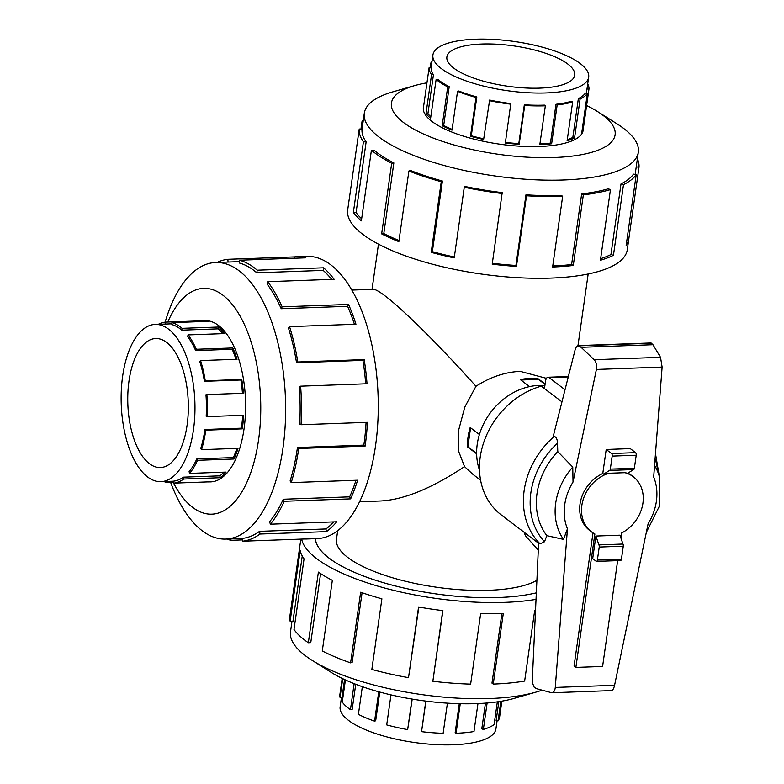 <?xml version="1.0" encoding="UTF-8"?>
<svg xmlns="http://www.w3.org/2000/svg" width="784" height="784" viewBox="0 0 784 784"><rect width="100%" height="100%" fill="white"/><g stroke="black" fill="none" stroke-linecap="round" stroke-linejoin="round"><path stroke-width="1.18" d="M480.592 480.19L473.007 474.438L464.53 466.607C432.053 488.197 404.172 499.653 380.897 500.976L359.542 501.75M464.53 466.607L458.522 451.025L458.669 430.083L464.775 407.063L475.966 386.277C490.196 377.084 504.925 372.106 520.155 371.351L546.468 378.339M351.898 290.07L373.262 289.306C375.271 289.257 379.201 291.452 385.052 295.882C403.26 309.582 440.402 346.508 475.966 386.277M315.442 538.667A127.047 40.141 8.1 0 0 498.506 597.516A127.047 40.141 8.1 0 0 536.325 592.851A127.086 40.151 -171.9 0 1 498.526 597.535A127.086 40.151 -171.9 0 1 315.403 538.667M337.698 530.631L336.483 539.196A105.909 33.457 8.1 0 0 488.991 590.293A105.909 33.457 8.1 0 0 536.903 580.297M529.523 386.6L520.302 379.603A60.476 49.902 -52.8 0 1 529.504 378.447A60.476 49.902 -52.8 0 1 538.471 378.946L545.115 383.993M539.843 88.122A64.553 20.394 -171.9 0 1 446.88 56.977A64.553 20.394 -171.9 0 1 481.739 44.022A64.553 20.394 -171.9 0 1 574.701 75.166A64.553 20.394 -171.9 0 1 539.843 88.122M475.388 39.2A78.674 24.853 8.1 0 0 432.905 54.988A78.674 24.853 8.1 0 0 546.193 92.943A78.674 24.853 8.1 0 0 557.718 92.1A78.674 24.853 8.1 0 0 588.676 77.155A78.674 24.853 8.1 0 0 475.388 39.2M430.808 116.826A78.674 24.853 8.1 0 1 427.927 113.553L433.454 74.715A78.674 24.853 -171.9 0 1 431.122 67.6L432.905 54.988M452.123 129.37A78.674 24.853 8.1 0 1 443.685 125.509L449.212 86.681A78.674 24.853 -171.9 0 1 437.913 79.419L436.129 79.449L430.602 118.276A80.654 25.48 -171.9 0 1 426.026 113.464L431.553 74.627A80.654 25.48 -171.9 0 1 429.162 67.336L423.634 106.173A80.654 25.48 -171.9 0 1 423.683 105.722A80.654 25.48 -171.9 0 1 423.762 105.281M483.718 138.807A78.674 24.853 8.1 0 1 471.292 135.799L476.819 96.971A78.674 24.853 -171.9 0 1 458.797 91.003L457.533 91.326L452.015 130.154A80.654 25.48 -171.9 0 1 442.186 125.724L447.713 86.887A80.654 25.48 -171.9 0 1 436.129 79.449M555.983 104.282A78.674 24.853 -171.9 0 0 571.095 101.371L572.653 101.959A80.654 25.48 -171.9 0 1 557.169 104.938L555.983 104.282L550.456 143.109L551.642 143.766A80.654 25.48 -171.9 0 1 539.823 144.628L545.35 105.801A80.654 25.48 -171.9 0 1 524.712 105.468L519.184 144.295A80.654 25.48 -171.9 0 1 505.337 143.021L510.815 103.547A78.674 24.853 -171.9 0 1 489.637 100.058L483.63 139.444A80.654 25.48 -171.9 0 1 470.488 136.269L476.015 97.441A80.654 25.48 -171.9 0 1 457.533 91.326M505.425 142.404A78.674 24.853 8.1 0 0 518.802 143.629L519.184 144.295M545.35 105.801L544.459 105.125A78.674 24.853 -171.9 0 1 524.329 104.801L518.802 143.629M510.864 104.184A80.654 25.48 -171.9 0 1 489.147 100.607M430.132 67.473L430.759 63.083A80.654 25.48 -171.9 0 1 431.964 61.613M497.095 720.702L495.909 728.983A78.674 24.853 -171.9 0 1 453.426 744.771A78.674 24.853 -171.9 0 1 440.824 744.8A78.674 24.853 -171.9 0 1 340.138 706.815L341.452 697.535M500.849 701.317L498.056 720.888L496.145 720.516L498.83 701.631M487.119 702.993L483.356 729.424L481.797 728.846L485.453 703.121M460.257 703.718L456.053 733.265A80.654 25.48 8.1 0 0 473.977 731.541L477.966 703.562M483.356 729.424A80.654 25.48 8.1 0 0 494.087 724.671L497.34 701.856M498.056 720.888A80.654 25.48 8.1 0 0 499.604 717.086L501.868 701.141M187.102 425.095A64.553 30.233 87.9 0 1 160.377 467.558A64.553 30.233 87.9 0 1 128.997 380.995A64.553 30.233 87.9 0 1 155.722 338.531A64.553 30.233 87.9 0 1 187.102 425.095M122.647 376.173A78.674 36.848 -92.1 0 0 160.887 481.67A78.674 36.848 -92.1 0 0 193.452 429.916A78.674 36.848 -92.1 0 0 194.746 416.676A78.674 36.848 -92.1 0 0 155.212 324.419A78.674 36.848 -92.1 0 0 122.647 376.173M223.989 472.174A78.674 36.848 -92.1 0 1 219.853 475.849L183.348 477.162A78.674 36.848 87.9 0 1 173.558 481.16L173.666 483.14L210.161 481.817A80.654 37.779 87.9 0 1 208.916 481.915A80.654 37.779 87.9 0 1 207.652 481.915M236.856 448.389A78.674 36.848 -92.1 0 1 233.338 457.591L196.833 458.905A78.674 36.848 87.9 0 1 189.091 471.674L189.581 473.409L226.086 472.095A80.654 37.779 87.9 0 1 220.206 477.721L183.701 479.034A80.654 37.779 87.9 0 1 173.666 483.14M207.113 416.608L206.192 416.265A78.674 36.848 87.9 0 0 205.967 394.773L206.878 394.577A80.654 37.779 87.9 0 1 207.113 416.608L243.618 415.285A80.654 37.779 87.9 0 1 242.295 428.858L205.79 430.181L204.908 429.505A78.674 36.848 87.9 0 1 200.733 448.517L201.517 449.663L238.022 448.35A80.654 37.779 87.9 0 1 234.024 459.003L197.519 460.316A80.654 37.779 87.9 0 1 189.581 473.409M205.79 430.181A80.654 37.779 87.9 0 1 201.517 449.663M173.627 482.385L167.061 482.621A80.654 37.779 87.9 0 1 164.032 481.552M423.536 106.771A80.693 25.49 8.1 0 0 423.38 107.565A80.693 25.49 8.1 0 0 539.578 146.49A80.693 25.49 8.1 0 0 583.159 130.301A80.693 25.49 8.1 0 0 583.227 129.497M426.957 82.83A112.965 35.692 8.1 0 0 414.805 85.554L392.941 91.826A138.386 43.718 8.1 0 0 364.305 113.219A138.386 43.718 8.1 0 0 563.578 179.987A138.386 43.718 8.1 0 0 638.313 152.214A138.386 43.718 8.1 0 0 616.783 123.686L597.535 111.553A112.965 35.692 8.1 0 0 586.628 105.546M414.805 85.554A112.965 35.692 8.1 0 0 417.01 130.859A112.965 35.692 8.1 0 0 554.102 157.515A112.965 35.692 8.1 0 0 597.535 111.553M442.411 181.035A138.386 43.718 -171.9 0 1 410.708 170.549L408.905 171L398.85 241.639A141.208 44.61 -171.9 0 1 381.651 233.877L391.696 163.239L393.852 162.935A138.386 43.718 -171.9 0 1 373.978 150.165L371.42 150.214L361.365 220.853A141.208 44.61 -171.9 0 1 353.368 212.415L363.423 141.777L366.138 141.904A138.386 43.718 -171.9 0 1 362.022 129.389L359.229 129.007L349.174 199.646A141.208 44.61 -171.9 0 1 349.262 198.862L347.684 209.955A141.208 44.61 8.1 0 0 551.034 278.085A141.208 44.61 8.1 0 0 627.278 249.743L628.856 238.659A141.208 44.61 -171.9 0 1 626.161 245.314L636.216 174.675A141.208 44.61 -171.9 0 1 623.496 184.652L613.441 255.29A141.208 44.61 -171.9 0 1 600.417 260.259L610.462 189.62A141.208 44.61 -171.9 0 1 583.345 194.834L573.29 265.472A141.208 44.61 -171.9 0 1 552.612 266.991L562.657 196.353L561.393 195.392A138.386 43.718 -171.9 0 1 525.966 194.814L526.515 195.765L516.46 266.403A141.208 44.61 -171.9 0 1 492.215 264.169L502.211 192.619A138.386 43.718 -171.9 0 1 464.961 186.474L464.265 187.258L454.21 257.897A141.208 44.61 -171.9 0 1 431.2 252.35L441.255 181.712L442.411 181.035L432.356 251.674A138.386 43.718 8.1 0 0 454.338 256.995M637.372 158.829A141.208 44.61 -171.9 0 1 638.999 167.237L628.954 237.875A141.208 44.61 -171.9 0 1 628.856 238.659M552.749 265.972A138.386 43.718 8.1 0 0 571.605 264.541L573.29 265.472M610.462 189.62L608.237 188.797A138.386 43.718 -171.9 0 1 581.659 193.903L571.605 264.541M600.642 258.671A138.386 43.718 8.1 0 0 610.952 254.565L613.441 255.29M636.216 174.675L633.472 174.146A138.386 43.718 -171.9 0 1 621.006 183.926L610.952 254.565M541.989 690.185A138.386 43.718 -171.9 0 1 535.874 692.145A138.386 43.718 -171.9 0 1 489.784 698.524A138.386 43.718 -171.9 0 1 312.032 660.295A138.386 43.718 -171.9 0 1 290.501 631.757L291.971 621.457M535.874 692.145L514.01 698.426A112.965 35.692 -171.9 0 1 476.388 703.63A112.965 35.692 -171.9 0 1 331.279 672.417L312.032 660.295M536.031 599.378A141.208 44.61 -171.9 0 1 504.876 602.357A141.208 44.61 -171.9 0 1 301.664 539.078M300.84 539.108L289.904 615.959A141.208 44.61 8.1 0 0 290.129 621.261L300.184 550.623A141.208 44.61 8.1 0 0 304.055 558.865L294 629.503A141.208 44.61 8.1 0 0 308.337 642.753L318.392 572.114A141.208 44.61 8.1 0 0 332.338 580.336L322.283 650.975A141.208 44.61 8.1 0 0 350.595 662.872L360.65 592.234A141.208 44.61 8.1 0 0 381.896 598.809L371.841 669.438A141.208 44.61 8.1 0 0 408.513 677.641L418.568 607.002A141.208 44.61 8.1 0 0 442.911 610.618L432.856 681.257A141.208 44.61 8.1 0 0 470.635 684.128L480.68 613.5A141.208 44.61 8.1 0 0 503.299 613.451L493.244 684.079L491.98 683.119L501.887 613.49M432.856 681.257L442.725 610.599M408.513 677.641L418.862 607.051M350.595 662.872L352.173 662.333L362.081 592.733M308.337 642.753L310.768 642.615L320.597 573.584M290.129 621.261L292.922 621.555L302.252 555.993M209.455 481.895A80.693 37.799 -92.1 0 0 210.651 481.886A80.693 37.799 -92.1 0 0 244.049 428.809A80.693 37.799 -92.1 0 0 204.83 320.617A80.693 37.799 -92.1 0 0 203.634 320.695M170.667 482.483A138.386 64.817 -92.1 0 0 225.684 539.078A138.386 64.817 -92.1 0 0 282.975 448.046A138.386 64.817 -92.1 0 0 215.708 262.493A138.386 64.817 -92.1 0 0 165.13 322.146M173.215 482.395A112.965 52.91 -92.1 0 0 258.573 439.834A112.965 52.91 -92.1 0 0 233.309 305.78A112.965 52.91 -92.1 0 0 167.786 322.038M297.45 447.527A138.386 64.817 87.9 0 1 290.109 480.964L291.236 482.611L357.631 480.22A141.208 66.14 87.9 0 1 350.634 498.869L284.239 501.27L283.259 499.241A138.386 64.817 87.9 0 1 269.627 521.713L270.333 524.192L336.728 521.791A141.208 66.14 87.9 0 1 326.438 531.64L260.033 534.031L259.543 531.356A138.386 64.817 87.9 0 1 242.315 538.402L242.462 541.215L308.867 538.824A141.208 66.14 87.9 0 1 306.671 538.98L317.089 538.608A141.208 66.14 -92.1 0 0 375.546 445.724A141.208 66.14 -92.1 0 0 306.907 256.368L296.479 256.75A141.208 66.14 87.9 0 1 305.838 257.818L239.443 260.21A141.208 66.14 87.9 0 1 257.201 270.186L323.596 267.795A141.208 66.14 87.9 0 1 334.121 279.28L267.716 281.681A141.208 66.14 87.9 0 1 282.142 306.838L348.547 304.447A141.208 66.14 87.9 0 1 355.956 324.233L289.551 326.634A141.208 66.14 87.9 0 1 297.793 361.992L364.188 359.601A141.208 66.14 87.9 0 1 367.02 383.768L300.625 386.169A141.208 66.14 87.9 0 1 301.036 424.722L367.431 422.331A141.208 66.14 87.9 0 1 365.119 446.096L298.724 448.487L297.45 447.527L363.854 445.126A138.386 64.817 -92.1 0 0 366.089 422.38M217.031 262.444A141.208 66.14 87.9 0 1 227.889 259.298L294.284 256.907A141.208 66.14 87.9 0 1 296.479 256.75M300.625 386.169L299.312 386.443A138.386 64.817 87.9 0 1 299.713 424.242L301.036 424.722M365.697 383.817A138.386 64.817 -92.1 0 0 362.933 360.366L364.188 359.601M289.551 326.634L288.463 328.104A138.386 64.817 87.9 0 1 296.538 362.757L362.933 360.366M354.417 324.292A138.386 64.817 -92.1 0 0 347.606 306.309L348.547 304.447M267.716 281.681L267.07 284.053A138.386 64.817 87.9 0 1 281.211 308.71L347.606 306.309M331.691 279.369A138.386 64.817 -92.1 0 0 323.155 270.392L323.596 267.795M239.443 260.21L239.355 263.012A138.386 64.817 87.9 0 1 256.76 272.793L323.155 270.392M479.504 470.126A60.515 49.931 -52.8 0 1 538.765 385.444A60.515 49.931 -52.8 0 1 544.89 385.601M593.008 532.914L574.064 666.047L575.877 667.419L602.592 666.459L617.655 560.629M620.889 537.932L621.585 533.022A34.584 28.538 127.2 0 0 642.517 505.484A34.584 28.538 127.2 0 0 633.286 476.75A34.584 28.538 127.2 0 0 624.926 472.683L627.7 473.271L633.57 469.567A2.019 0.941 -92.1 0 0 634.364 468.244L636.216 455.23A2.019 0.941 -92.1 0 0 635.579 452.652L630.258 448.605L606.208 449.477L611.54 453.515A2.019 0.941 87.9 0 1 612.177 456.102L610.324 469.116A2.019 0.941 87.9 0 1 609.521 470.439L603.651 474.144L608.756 473.262A34.584 28.538 127.2 0 0 583.002 500.123A34.584 28.538 127.2 0 0 591.479 531.846A34.584 28.538 127.2 0 0 594.87 533.992L575.877 667.419M544.468 388.58L545.517 381.22A6.056 2.832 87.9 0 1 548.016 377.241A6.056 2.832 87.9 0 1 549.045 377.604L565.029 389.736M538.294 550.182L525.937 536.325A6.056 2.832 87.9 0 1 524.496 532.561M627.915 473.144A34.584 28.538 -52.8 0 1 631.473 475.369L633.286 476.75M545.066 384.395L538.432 379.368L520.821 380.005M476.643 453.407L467.881 446.762L470.586 427.809L479.406 434.503L470.175 427.496A60.476 49.902 -52.8 0 0 467.421 446.821L467.94 446.802M591.479 531.846L589.656 530.464A34.584 28.538 -52.8 0 1 580.601 500.956A34.584 28.538 -52.8 0 1 602.788 473.497L603.651 474.144M608.756 473.262L624.926 472.683M595.899 536.05L592.694 558.61L596.203 561.275A2.019 0.941 87.9 0 0 596.546 561.393A2.019 0.941 87.9 0 0 597.379 560.07L599.231 547.056A2.019 0.941 87.9 0 0 598.927 544.9L595.899 536.05L619.948 535.188L622.976 544.027L598.927 544.9M602.788 473.497L606.208 449.477M609.521 470.439L633.57 469.567M561.961 401.859L541.264 386.159A75.646 62.416 127.2 0 0 483.091 444.41A75.646 62.416 127.2 0 0 501.28 514.941L538.608 543.273M540.147 543.89A75.646 62.416 127.2 0 1 554.464 436.257L553.367 435.875L575.574 347.998L577.73 345.617L581.101 347.312L594.125 359.719C596.291 362.1 597.045 365.344 596.399 369.45L573.035 482.023L572.761 467.068L557.777 451.594L557.522 443.205A71.609 59.084 127.2 0 0 544.508 541.754L546.83 535.668L563.5 539.372L567.449 528.818L555.278 687.441C554.915 690.724 553.739 692.497 551.76 692.752L536.648 688.705L534.247 687.303L532.209 682.403L538.637 542.675L540.147 543.89L544.508 541.754M557.532 443.862C557.512 439.305 556.199 436.737 553.612 436.129M551.76 692.752L611.422 690.596C612.774 690.371 613.823 688.607 614.578 685.294L648.103 523.81A51.901 42.816 127.2 0 0 653.68 477.015L662.117 367.079L660.52 357.318L652.964 344.715L651.063 342.971L577.73 345.617M620.242 560.403A2.019 0.941 -92.1 0 0 620.585 560.521A2.019 0.941 -92.1 0 0 621.428 559.198L623.28 546.183A2.019 0.941 -92.1 0 0 622.976 544.027M652.964 344.715L581.101 347.312M557.777 451.594A66.258 54.664 127.2 0 0 546.83 535.668M646.31 532.414L659.54 505.847L659.667 477.691A59.457 49.059 127.2 0 0 655.6 467.225A59.457 49.059 127.2 0 0 654.571 465.422M572.761 467.068A59.457 49.059 127.2 0 0 563.5 539.372M228.026 262.042L227.889 259.298M294.353 258.23L294.284 256.907M256.76 272.793L257.201 270.186M281.211 308.71L282.142 306.838M296.538 362.757L297.793 361.992M363.854 445.126L365.119 446.096M283.259 499.241L349.654 496.85A138.386 64.817 -92.1 0 0 355.975 480.278M349.654 496.85L350.634 498.869M298.724 448.487A141.208 66.14 87.9 0 1 291.236 482.611M259.543 531.356L325.938 528.965A138.386 64.817 -92.1 0 0 333.759 521.899M325.938 528.965L326.438 531.64M284.239 501.27A141.208 66.14 87.9 0 1 270.333 524.192M306.671 538.98A141.208 66.14 87.9 0 1 304.466 538.98M242.393 539.892L230.908 540.303L230.957 538.882M260.033 534.031A141.208 66.14 87.9 0 1 242.462 541.215M230.908 540.303A141.208 66.14 87.9 0 1 227.017 539.029M493.244 684.079A141.208 44.61 8.1 0 0 524.643 681.061L534.698 610.422A141.208 44.61 8.1 0 0 535.531 610.285M636.226 166.855L638.999 167.237M627.249 237.64L628.954 237.875M621.006 183.926L623.496 184.652M581.659 193.903L583.345 194.834M525.966 194.814L515.921 265.453L516.46 266.403M492.342 263.277A138.386 43.718 8.1 0 0 515.921 265.453M562.657 196.353A141.208 44.61 -171.9 0 1 526.515 195.765M432.356 251.674L431.2 252.35M502.27 193.53A141.208 44.61 -171.9 0 1 464.265 187.258M393.852 162.935L383.797 233.573A138.386 43.718 8.1 0 0 399.017 240.521M383.797 233.573L381.651 233.877M441.255 181.712A141.208 44.61 -171.9 0 1 408.905 171M366.138 141.904L356.083 212.542A138.386 43.718 8.1 0 0 361.659 218.795M356.083 212.542L353.368 212.415M391.696 163.239A141.208 44.61 -171.9 0 1 371.42 150.214M349.262 198.862A141.208 44.61 -171.9 0 1 349.39 198.087M360.924 129.242L362.012 121.569L363.08 121.775M363.423 141.777A141.208 44.61 -171.9 0 1 359.229 129.007M362.012 121.569A141.208 44.61 -171.9 0 1 363.364 119.834M196.833 458.905L197.519 460.316M183.348 477.162L183.701 479.034M167.1 481.445L167.061 482.621M158.358 324.311A80.654 37.779 87.9 0 1 165.336 322.126L165.434 324.057M181.77 330.162A78.674 36.848 87.9 0 0 171.872 324.605L171.931 322.645A80.654 37.779 87.9 0 1 182.074 328.339L181.77 330.162L218.275 328.849L218.579 327.026A80.654 37.779 87.9 0 1 224.587 333.582L188.091 334.905A80.654 37.779 87.9 0 1 196.323 349.272L195.667 350.585L232.172 349.262L232.828 347.959A80.654 37.779 87.9 0 1 237.062 359.258L200.557 360.581A80.654 37.779 87.9 0 1 205.261 380.779L204.389 381.308L240.884 379.995L241.766 379.456A80.654 37.779 87.9 0 1 243.383 393.264L206.878 394.577M195.667 350.585A78.674 36.848 87.9 0 0 187.631 336.561L188.091 334.905M204.389 381.308A78.674 36.848 87.9 0 0 199.793 361.61L200.557 360.581M205.261 380.779L241.766 379.456M196.323 349.272L232.828 347.959M182.074 328.339L218.579 327.026M201.88 321.567L201.841 320.803A80.654 37.779 87.9 0 1 203.095 320.715A80.654 37.779 87.9 0 1 208.436 321.322L171.931 322.645M165.336 322.126L201.841 320.803M222.881 333.651A78.674 36.848 -92.1 0 0 218.275 328.849M235.984 359.297A78.674 36.848 -92.1 0 0 232.172 349.262M242.452 393.294A78.674 36.848 -92.1 0 0 240.884 379.995M204.908 429.505L241.403 428.182A78.674 36.848 -92.1 0 0 242.677 415.324M241.403 428.182L242.295 428.858M233.338 457.591L234.024 459.003M219.853 475.849L220.206 477.721M342.177 678.415L339.913 694.359A80.654 25.48 8.1 0 0 340.04 697.388L341.991 697.593L344.558 679.552M345.411 679.944L342.255 702.092A80.654 25.48 8.1 0 0 350.448 709.657L352.143 709.559L355.74 684.275M362.345 686.686L358.406 714.351A80.654 25.48 8.1 0 0 374.576 721.153L375.683 720.77L379.77 692.056M390.981 694.879L386.708 724.906A80.654 25.48 8.1 0 0 407.66 729.59L412.208 699.093M425.781 701.082L421.557 731.658A80.654 25.48 8.1 0 0 443.136 733.295L447.419 703.16M459.277 703.689L455.161 732.589L456.053 733.265M407.66 729.59L412.002 699.054M374.576 721.153L378.76 691.772M350.448 709.657L354.143 683.648M340.04 697.388L342.706 678.67M425.908 701.102L421.557 731.658M476.819 96.971L476.015 97.441M449.212 86.681L447.713 86.887M433.454 74.715L431.553 74.627M429.162 67.336L431.122 67.6M431.719 63.279L430.759 63.083M587.735 83.79A80.654 25.48 -171.9 0 1 588.951 89.17L587.01 88.906M578.357 98.608A78.674 24.853 -171.9 0 0 585.442 93.051L587.363 93.423A80.654 25.48 -171.9 0 1 580.091 99.117L578.357 98.608L572.83 137.445L574.564 137.955A80.654 25.48 -171.9 0 1 567.126 140.787L572.653 101.959M524.712 105.468L524.329 104.801M557.169 104.938L551.642 143.766M580.091 99.117L574.564 137.955M582.463 127.87L583.423 128.008A80.654 25.48 -171.9 0 1 583.374 128.449A80.654 25.48 -171.9 0 1 581.836 132.251L587.363 93.423M588.951 89.17L583.423 128.008M567.283 139.67A78.674 24.853 8.1 0 0 572.83 137.445M539.931 143.923A78.674 24.853 8.1 0 0 550.456 143.109M471.292 135.799L470.488 136.269M443.685 125.509L442.186 125.724M427.927 113.553L426.026 113.464M476.643 453.818L467.421 446.821M568.263 376.908L549.045 377.604M611.54 453.515L635.579 452.652M612.177 456.102L636.216 455.23M610.324 469.116L634.364 468.244M621.428 559.198L597.379 560.07M623.28 546.183L599.231 547.056M651.553 343.216L578.612 345.852M660.52 357.318L594.125 359.719M662.117 367.079L596.399 369.45M614.578 685.294L555.278 687.441M657.766 471.87A71.609 59.084 127.2 0 0 655.081 458.728M573.035 482.023A51.901 42.816 127.2 0 0 567.449 528.818M378.476 244.138L372.037 289.345M588.176 273.988L577.984 345.607M423.311 108.368L423.683 105.722M173.568 481.209L160.887 481.67M211.837 481.807L208.916 481.915M638.313 152.214L635.148 174.469M215.708 262.493L239.394 261.631M568.371 376.506L548.016 377.241M620.585 560.521L596.546 561.393M655.473 453.603L659.373 476.613M655.6 467.225L654.571 465.333M225.684 539.078L242.325 538.481M364.305 113.219L362.002 129.389M206.025 320.607L203.095 320.715M171.902 323.821L155.212 324.419M583.002 131.095L583.374 128.449M586.393 93.227L588.676 77.155"/></g></svg>
